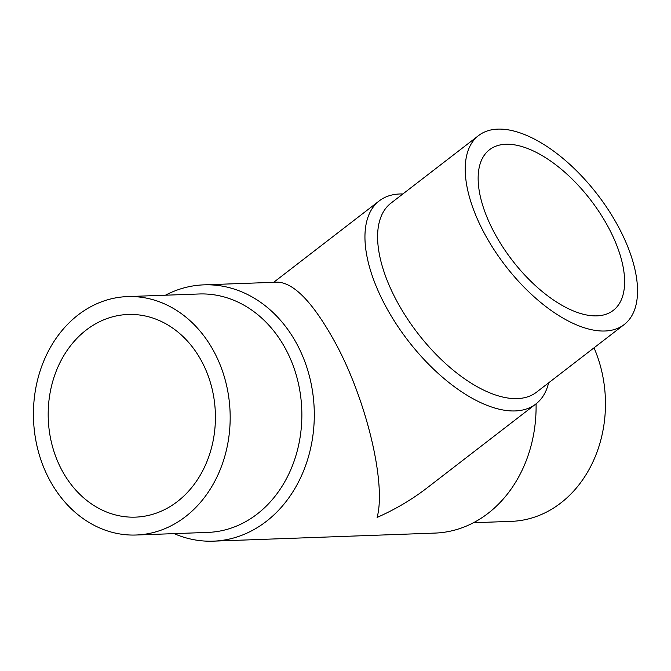 <?xml version="1.0" encoding="UTF-8"?>
<svg xmlns="http://www.w3.org/2000/svg" width="671" height="671" viewBox="0 0 671 671"><rect width="100%" height="100%" fill="white"/><g stroke="black" fill="none" stroke-linecap="round" stroke-linejoin="round"><path stroke-width="1.01" d="M594.028 347.821A119.287 98.343 87.9 0 1 511.428 521.35L473.458 522.734M536.07 403.825A128.236 105.724 87.9 0 1 435.009 533.084L213.21 541.162A128.236 105.724 87.9 0 1 174.116 533.63M165.435 295.206A128.236 105.724 87.9 0 1 203.883 284.856A128.236 105.724 87.9 0 1 297.194 344.626A128.236 105.724 87.9 0 1 302.596 473.248A128.236 105.724 87.9 0 1 213.21 541.162M402.885 193.953A128.236 62.52 52.4 0 0 379.258 200.881A128.236 62.52 52.4 0 0 385.045 305.062A128.236 62.52 52.4 0 0 535.903 403.959L426.949 488.002C411.893 499.576 395.278 509.39 377.11 517.425C386.37 483.497 366.576 400.461 335.567 343.233C313.818 303.544 294.611 283.187 277.953 282.164L203.883 284.856M127.465 296.59L199.144 293.982A119.287 98.343 87.9 0 1 285.955 349.583A119.287 98.343 87.9 0 1 290.971 469.23A119.287 98.343 87.9 0 1 207.825 532.405L136.138 535.013A119.287 98.343 87.9 0 1 49.335 479.413A119.287 98.343 87.9 0 1 44.311 359.765A119.287 98.343 87.9 0 1 127.465 296.59A119.287 98.343 87.9 0 1 214.267 352.191A119.287 98.343 87.9 0 1 219.291 471.839A119.287 98.343 87.9 0 1 136.138 535.013M478.524 135.609L390.899 203.196A119.287 58.159 52.4 0 0 396.293 300.105A119.287 58.159 52.4 0 0 536.624 392.107L624.24 324.521A119.287 58.159 52.4 0 0 618.847 227.612A119.287 58.159 52.4 0 0 478.524 135.609A119.287 58.159 52.4 0 0 483.917 232.518A119.287 58.159 52.4 0 0 624.24 324.521M535.903 403.959A128.236 62.52 52.4 0 0 548.601 382.864M177.396 501.556A101.396 83.598 87.9 0 1 135.492 517.131A101.396 83.598 87.9 0 1 52.179 445.401A101.396 83.598 87.9 0 1 86.207 330.048A101.396 83.598 87.9 0 1 128.111 314.473A101.396 83.598 87.9 0 1 211.424 386.202A101.396 83.598 87.9 0 1 177.396 501.556M608.731 227.981A101.396 49.436 -127.6 0 1 613.311 310.354A101.396 49.436 -127.6 0 1 494.032 232.149A101.396 49.436 -127.6 0 1 489.453 149.776A101.396 49.436 -127.6 0 1 608.731 227.981M379.258 200.881L273.684 282.315"/></g></svg>
